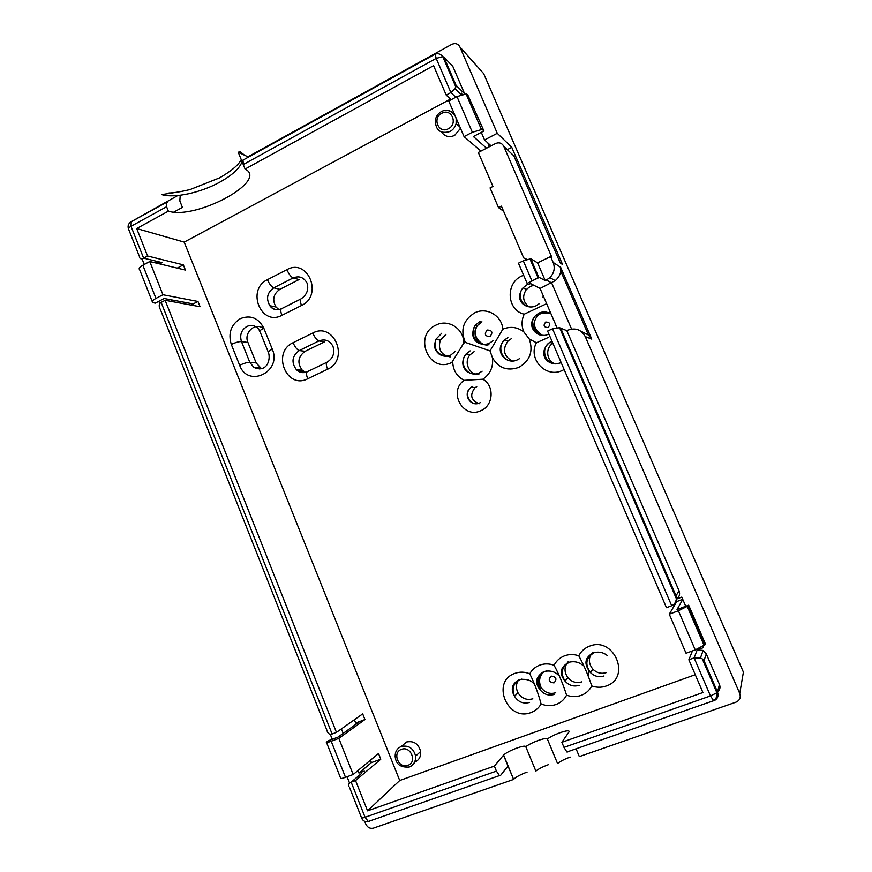 <?xml version="1.0" encoding="UTF-8"?>
<svg xmlns="http://www.w3.org/2000/svg" width="872" height="872" viewBox="0 0 872 872"><rect width="100%" height="100%" fill="white"/><g stroke="black" fill="none" stroke-linecap="round" stroke-linejoin="round"><path stroke-width="1.31" d="M178.052 192.036L161.734 194.598C174.356 198.554 201.029 192.625 220.049 182.019C232.235 175.196 239.582 168.427 242.089 161.691M692.433 650.926L688.858 659.777L702.919 692.521L561.873 742.29L569.034 731.891C569.667 730.213 566.669 730.485 560.042 732.709C554.385 734.791 550.178 736.894 547.387 739.031C546.897 738.061 543.921 738.508 538.471 740.372C532.879 742.443 528.65 744.546 525.794 746.694L535.855 771.088C538.678 768.832 542.896 766.673 548.51 764.635M525.794 746.694C525.413 745.691 522.535 746.116 517.151 747.958C510.589 750.411 506.076 752.776 503.613 755.032L494.37 766.096L496.419 771.121L499.449 775.6L500.528 775.459L508.005 766.074L513.586 779.35C515.995 776.952 520.497 774.532 527.091 772.102M580.73 331.131L588.469 335.033L591.772 339.121L585.276 336.625L739.729 693.469C741.026 697.502 739.783 700.39 736.023 702.145L579.324 756.591L576.076 748.797M547.387 739.031L557.557 763.545C560.293 761.3 564.5 759.152 570.179 757.092M555.159 325.463L555.976 325.376M546.635 303.674L524.214 314.192C506.796 310.356 505.139 283.084 521.892 275.955L523.614 275.225M463.773 343.143L451.816 362.458C428.937 374.121 412.696 335.153 436.109 325.049C448.306 318.651 464.111 328.886 463.773 343.143L465.321 342.402C460.111 329.921 463.239 320.068 474.706 312.852C486.522 306.726 501.945 315.588 502.817 329.202C510.403 326.095 517.423 327.022 523.887 331.981L529.271 339.012C533.479 351.329 530.002 360.79 518.829 367.374C507.384 371.341 498.588 368.115 492.429 357.716C493.487 366.883 490.293 374.044 482.848 379.222C494.718 385.664 493.487 405.665 480.93 410.647C463.239 419.541 447.848 391.626 464.1 380.334L482.848 379.222M564.14 369.543L562.451 370.393C546.003 378.699 527.516 358.861 536.443 342.74L548.51 337.399M543.67 296.796L542.918 297.025M502.817 329.202L490.042 350.904L492.429 357.716M572.13 354.686L571.138 354.523M465.321 342.402L490.042 350.904M591.761 685.937C589.418 690.45 585.875 693.589 581.134 695.387C576.348 697.055 571.498 696.968 566.571 695.148C563.127 684.258 558.963 674.296 554.091 665.271C556.38 660.802 559.868 657.652 564.555 655.82C569.176 654.142 573.918 654.142 578.779 655.788C581.09 651.275 584.632 648.092 589.396 646.228C613.964 635.808 631.808 677.817 606.171 686.024C601.451 687.67 596.644 687.637 591.761 685.937C588.153 675.059 583.826 665.009 578.779 655.788M529.751 673.794C534.34 682.874 538.122 692.935 541.087 703.944C538.787 708.01 535.463 710.854 531.124 712.489C507.428 722.114 490.685 681.392 514.927 673.38C519.788 671.636 524.726 671.778 529.751 673.794C532.04 669.718 535.354 666.84 539.714 665.14C544.401 663.45 549.186 663.494 554.091 665.271M533.926 285.318L530.394 286.343L526.405 289.439C522.088 296.066 522.873 301.81 528.759 306.661M511.428 338.619L508.223 340.799C502.207 349.083 503.471 355.809 512.028 360.964M446.006 334.292L440.295 340.156C437.809 349.498 441.101 355.089 450.181 356.931M474.096 351.678L469.954 354.904C463.435 362.174 469.278 375.134 478.826 374.491M592.753 652.147C588.186 657.619 588.24 663.319 592.927 669.227C596.873 673.021 601.353 674.143 606.367 672.585M568.086 661.815C564.097 666.818 564.031 672.105 567.868 677.686C571.803 682.067 576.457 683.463 581.842 681.85M552.859 343.274L552.815 343.306C545.065 348.092 546.428 361.084 554.974 363.809M476.733 386.688L475.044 387.713C469.518 394.972 470.891 400.324 479.153 403.758M518.894 679.528C515.952 683.561 515.635 687.964 517.957 692.728C521.652 698.45 526.612 700.467 532.825 698.788M414.745 762.139C419.083 760.155 421.045 756.613 420.653 751.49C418.495 743.729 413.775 740.568 406.505 741.996L401.698 746.127M441.603 132.163C444.96 136.642 449.32 137.721 454.661 135.4L460.492 128.304M526.383 259.529L523.691 257.938L501.411 206.163L498.522 207.612L490.053 187.916L492.931 186.455L478.303 152.48L495.514 143.553C499.166 142.082 501.923 143.019 503.787 146.343L551.878 257.414L550.624 256.575L553.164 262.45L560.642 267.301L560.838 271.236C560.216 274.822 558.353 277.972 555.213 280.664L540.073 288.447L556.957 327.643M669.271 614.182L686.046 653.248L695.235 649.902L678.383 610.76L669.271 614.182L676.759 601.571L682.732 599.304M676.16 600.198L676.759 601.571M547.616 331.077L666.481 607.708L671.68 605.735L552.532 328.809L547.616 331.077M528.65 282.626L540.073 288.447M518.448 263.18L527.113 283.356L531.985 281.035L523.298 260.837L518.448 263.18M532.748 263.3L531.517 262.57M523.298 260.837L530.776 258.744L537.577 262.864L550.624 256.575M537.577 262.864L545.218 280.577L538.765 277.187L531.985 281.035M571.585 329.071L551.66 282.942L546.406 280.01L545.218 280.577M546.406 280.01L549.905 277.612C554.145 273.143 555.235 268.086 553.164 262.45M688.858 659.777L694.112 657.88L700.445 657.946L702.287 658.905L703.998 660.66L717.514 692.019L719.444 684.4C720.566 687.518 719.912 690.101 717.46 692.15M561.873 742.29L563.988 747.38L710.473 695.921L694.112 657.88L697.186 649.902L703.551 647.58L703.039 646.381M585.276 336.625C581.373 329.671 575.629 327.501 568.032 330.128L566.833 330.684L679.07 590.824C680.269 594.322 679.353 597.08 676.334 599.097M685.73 606.269L681.773 597.102L676.323 599.173M697.186 649.902L703.137 650.447L706.287 653.913L719.444 684.4M152.208 301.505L139.607 269.612C138.43 268.598 139.509 267.137 142.845 265.23L149.755 261.524L185.431 270.08L183.349 264.859L147.575 256.008L143.618 258.134C141.689 259.148 140.392 259.028 139.738 257.796M142.845 265.23L155.968 298.398L162.933 294.747L149.755 261.524M155.968 298.398C152.611 300.273 151.499 301.658 152.622 302.551L155.27 303.14L164.121 298.507L193.224 303.914L191.033 305.047M364.954 719.531L359.787 721.482L338.009 737.102L328.352 740.731L326.401 742.181C325.888 742.911 327.49 742.595 331.218 741.233L338.827 738.366L364.954 719.531L362.698 713.885L336.45 732.371L165.135 300.295L200.07 306.704L197.966 301.461L193.224 303.914M197.966 301.461L162.933 294.747M678.383 610.76L688.324 605.811L705.121 644.713L705.404 643.939L688.662 605.168L688.324 605.811M688.662 605.168L677.021 609.55L682.776 599.413M705.121 644.713L695.235 649.902M482.968 130.07L481.475 129.59L472.341 132.282L456.972 96.596L466.106 93.991L467.643 94.579L483.949 130.985L473.365 136.533L486.565 148.196M472.341 132.282L464.068 136.632L480.941 151.118M491.078 145.853L484.549 139.945L497.269 133.307L511.755 147.335L507.286 149.646M456.972 96.596L448.764 100.999L464.068 136.632M483.949 130.985L467.643 94.579M494.37 766.096L367.559 810.84L355.558 780.56L351.165 782.151L365.074 817.26L496.419 771.121M147.575 256.008L136.686 228.54L168.361 211.155L166.596 206.74L131.018 226.306L143.618 258.134L162.116 262.625L159.718 263.911M331.218 741.233L345.497 777.312L353.16 774.521L338.827 738.366M165.135 300.295L161.146 302.388C158.835 303.838 158.606 306.279 160.47 309.713L326.804 730.017C327.643 733.483 329.42 734.813 332.101 734.006L336.45 732.371M450.039 63.503L452.819 66.392L464.722 94.002M552.532 328.809L559.573 327.709L566.833 330.684M168.361 211.155C195.96 220.213 269.067 180.787 245.097 169.059L243.255 164.557L243.037 160.088M245.097 169.059L433.569 65.651L446.213 95.092L450.9 92.563L436.196 58.391L243.255 164.557L238.209 152.186L240.443 151.924L244.542 155.216M142.005 258.755L144.262 264.467M158.835 301.276L159.772 303.641M330.248 734.257L332.232 739.271M347.067 776.734L349.574 783.078M364.725 821.337L365.815 824.095C367.548 827.55 370.099 828.891 373.488 828.117L513.488 779.47M177.812 195.524L130.942 221.88M497.269 133.307L459.893 46.968C458.051 43.698 455.337 42.837 451.74 44.396L247.931 156.829M503.787 146.343L513.815 155.805L560.293 263.017L562.582 264.543L511.755 147.335M708.064 670.11L707.247 670.404M695.267 674.699L399.725 780.505L184.21 242.111L450.497 99.092M367.559 810.84L399.725 780.505M460.296 93.827L461.506 93.173L462.084 94.503M446.213 95.092L451.162 99.713M136.686 228.54L184.21 242.111M355.558 780.56L380.792 759.196L378.524 753.506L353.16 774.521M248.03 156.884L249.327 156.622M481.29 132.381L484.549 139.945M361.586 773.388L351.165 782.151C348.996 782.991 348.255 784.429 348.942 786.457M370.469 760.177L371.439 762.608L358.948 773.05L364.278 771.11M358.948 773.05L357.956 770.543M341.41 728.872L343.197 733.374M171.73 301.505L171.043 299.794M162.116 262.625C160.088 263.595 158.214 263.333 156.524 261.851M173.844 212.07L182.412 207.383L179.828 200.952L180.232 195.252M165.942 203.111L167.468 202.271L166.28 202.424L166.596 206.74M345.497 777.312C341.737 778.631 340.091 778.849 340.56 777.977L326.564 742.573M380.792 759.196L371.439 762.608M354.359 719.749L355.667 723.041L359.787 721.482M183.349 264.859L177.234 268.107M489.465 146.692L487.83 142.91M539.942 688.989L537.85 681.315M537.577 680.923L536.923 680.084M263.257 328.461C255.322 321.833 243.462 332.733 247.921 342.456L256.161 362.937L261.491 368.693M327.567 369.248L307.707 378.786C286.55 389.915 271.388 352.353 293.057 342.729L312.765 333.028C334.107 321.397 349.825 359.613 327.567 369.248C326.074 365.292 325.91 362.926 327.109 362.163C333.082 358.348 335.022 353.029 332.93 346.206C329.583 340.451 324.907 338.696 318.901 340.952L324.558 341.835L305.124 351.318C297.962 356.604 297.014 362.905 302.257 370.229L305.571 372.409M588.131 676.029L589.178 671.069M301.516 305.483L281.918 315.315C261.022 326.76 246.035 289.624 267.421 279.672L286.888 269.677C307.947 257.731 323.49 295.51 301.516 305.483C300.142 301.908 299.957 299.728 300.96 298.922C306.868 294.9 308.906 289.635 307.075 283.106C303.805 277.285 299.161 275.563 293.145 277.928L299.063 279.563L279.879 289.33C273.339 294.006 272.053 299.903 275.999 307.009L278.975 309.658M550.014 311.533L550.047 313.593C546.581 311.566 542.973 311.369 539.234 312.993L536.247 314.988C528.083 321.801 533.86 336.472 544.281 335.306M567.846 751.915L566.92 752.002L563.988 747.38M532.062 261.72L530.928 261.208M526.852 259.365L523.691 257.938M498.522 207.612L503.591 211.231M452.819 66.392L443.881 57.105L456.012 85.249L455.086 88.715L450.9 92.563L455.784 97.228M560.685 328.123L676.029 595.761L676.367 598.737C675.92 602.301 674.361 604.634 671.68 605.735M482.925 344.287C474.935 340.222 473.027 334.041 477.202 325.757L481.911 321.79M487.208 330.041C484.025 334.14 484.952 336.32 489.977 336.57C493.171 332.461 492.244 330.281 487.208 330.041M540.847 335.001C532.836 329.856 531.8 323.381 537.741 315.588L540.705 313.593L549.207 313.113M545.73 322.019C542.994 325.496 543.779 327.338 548.107 327.534C550.842 324.057 550.058 322.215 545.73 322.019M523.887 331.981C521.358 326.074 521.467 320.144 524.214 314.192M536.443 342.74L529.271 339.012M530.656 283.651L527.08 284.697L523.037 287.836C516.42 295.096 522.328 307.881 531.887 306.933M573.613 358.141L573.187 359.286M551.976 341.214L549.774 342.391C539.899 348.397 545.349 365.226 556.739 363.809M555.726 692.75C549.894 694.406 545.044 692.706 541.174 687.637C538.22 682.656 538.297 677.915 541.392 673.435M551.159 676.094C547.889 679.92 548.837 682.187 554.003 682.896C557.273 679.07 556.336 676.803 551.159 676.094M546.613 670.917L544.771 671.429M566.571 695.148C564.26 699.606 560.772 702.712 556.096 704.478C551.137 706.189 546.134 706.015 541.087 703.944M521.87 679.081L520.104 679.582C513.292 683.147 511.428 688.717 514.524 696.281C518.262 702.069 523.276 704.118 529.566 702.418M571.422 661.674L569.492 662.208M596.241 652.158L594.203 652.714M259.78 331.088L258.068 328.395C254.679 325.3 250.918 324.667 246.787 326.499C241.293 330.019 239.528 335.044 241.479 341.595C238.939 341.508 235.549 342.467 231.298 344.451C227.974 333.268 230.982 324.667 240.345 318.64C250.613 314.716 258.428 317.899 263.802 328.188L272.282 349.171C282.31 371.843 247.899 388.487 239.647 365.27L231.298 344.451M507.896 337.649L504.648 339.851C496.332 347.034 502.534 362.24 513.292 360.943M441.701 333.278L435.924 339.219C433.439 349.214 437.09 354.871 446.856 356.179M470.117 350.882L465.931 354.152C459.141 361.717 465.604 375.156 475.491 373.946M593.788 652.888C585.875 657.891 584.741 664.442 590.388 672.541C594.388 676.389 598.933 677.522 604.002 675.953M480.112 321.245L475.382 325.234C469.387 332.973 475.807 345.421 485.312 344.386M544.292 671.625C537.359 675.746 535.844 681.632 539.714 689.251C543.605 694.352 548.488 696.074 554.352 694.406M569.034 662.382C561.612 666.949 560.271 673.184 565.023 681.087C569.013 685.523 573.722 686.94 579.172 685.316M472.788 386.34L471.076 387.364C464.035 392.258 468.526 404.772 476.94 403.66M420.653 751.49L415.639 756.089C415.89 761.354 413.72 764.995 409.142 767C400.531 767.709 395.877 764.199 395.169 756.493C395.092 751.62 397.142 748.274 401.316 746.454C408.674 745.015 413.459 748.231 415.639 756.089C416.031 761.354 414.004 764.962 409.535 766.924M407.878 765.333C417.514 762.292 410.756 745.516 401.469 749.375C391.899 752.438 398.58 769.115 407.878 765.333M446.257 110.417C449.788 110.395 452.59 111.823 454.639 114.69M456.165 118.254L456.111 123.606C455.162 127.138 453.135 129.764 450.017 131.509C440.48 134.168 435.586 130.44 435.335 120.314C435.967 116.466 437.962 113.578 441.33 111.649C448.938 107.191 458.312 115.137 456.111 123.606L459.893 126.931M448.393 128.729C458.367 123.911 451.391 107.692 441.777 113.295C431.869 118.134 438.769 134.266 448.393 128.729M490.696 352.179L490.5 350.708M530.776 258.744L538.733 277.198M706.287 653.913L703.998 660.66M161.146 302.388L332.101 734.006M456.012 85.249L464.656 93.827M676.029 595.761L679.07 590.824M560.642 267.301L591.772 339.121M739.729 693.469L743.402 672.149L483.655 73.608L459.893 46.968M464.1 380.334C456.917 376.497 453.113 370.393 452.71 362.011M409.24 767.022L407.791 767.36M539.43 277.383L534.111 279.912M248.466 157.091L238.209 152.186M256.161 362.937L249.806 362.327L253.817 367.374L259.856 369.03M247.921 342.456L241.479 341.595L249.806 362.327C247.299 362.316 243.909 363.297 239.647 365.27M305.124 351.318L299.27 350.555C292.044 355.907 291.074 362.283 296.382 369.695L304.132 372.617M312.765 333.028C314.803 337.573 316.852 340.211 318.901 340.952L299.27 350.555C297.156 349.857 295.085 347.252 293.057 342.729M279.879 289.33L273.764 287.825C267.159 292.556 265.851 298.518 269.84 305.723C272.02 308.437 274.789 309.778 278.146 309.724M286.888 269.677C288.915 274.19 290.997 276.947 293.145 277.928L273.764 287.825C271.552 286.877 269.437 284.163 267.421 279.672M263.802 328.188C260.205 330.085 258.995 331.371 260.15 332.014L268.227 352.005M272.282 349.171C268.674 351.056 267.432 352.277 268.565 352.855C270.876 360.245 266.396 373.183 253.817 367.374L260.139 367.93M281.918 315.315C280.566 311.762 280.413 309.56 281.471 308.732L300.96 298.922M302.257 370.229L296.382 369.695C299.532 372.769 303.194 373.423 307.369 371.679C306.116 372.475 306.236 374.84 307.707 378.786M503.515 755.141L508.005 766.074M435.15 54.14L436.196 58.391L442.769 56.615C440.491 53.846 437.897 53.05 434.975 54.228L242.689 160.274M443.881 57.105L442.769 56.615L455.871 87.026M566.92 752.002L713.165 700.848C716.054 699.148 717.296 696.456 716.882 692.771L710.473 695.921L713.732 700.892C717.569 699.104 718.822 696.139 717.514 692.019L716.882 692.771L702.287 658.905M369.652 821.239L368.278 821.489L365.074 817.26C362.338 818.176 361.128 818.252 361.422 817.511L349.487 787.34M139.607 257L128.784 229.652C127.89 228.835 128.642 227.723 131.018 226.306L131.247 221.739M241.261 159.663C238.405 165.081 231.189 171.141 219.591 177.866L190.216 189.507C180.537 191.818 173.441 192.974 168.95 192.974M488.887 344.571C482.227 347.645 470.095 334.804 477.202 325.757L475.382 325.234C467.021 340.102 480.734 347.143 489.301 343.296L493.083 340.723M542.351 335.262C533.522 329.213 531.985 322.662 537.741 315.588L536.247 314.988C524.606 325.67 537.621 339.644 548.096 334.314M548.859 333.965L548.281 334.238M539.397 303.609L535.997 305.81M535.866 305.876C526.895 310.214 513.15 301.08 523.037 287.836L526.405 289.439M519.309 358.774L517.281 359.885C506.567 365.379 493.105 351.274 504.648 339.851L508.223 340.799M560.391 362.905C546.221 367.276 537.217 352.506 549.774 342.391L552.815 343.306M482.14 371.2L479.317 372.922M455.609 351.133L450.682 355.133M480.309 402.657L479.742 402.918M558.821 675.658C555.213 671.571 550.254 670.197 543.932 671.527C535.888 676.607 534.482 682.514 539.714 689.251L541.174 687.637C538.449 681.697 539.256 676.476 543.572 671.952M534.645 684.738C531.637 680.236 526.492 678.558 519.222 679.702C511.973 683.626 510.403 689.153 514.524 696.281L517.957 692.728M582.987 665.587C579.248 662.044 574.485 660.943 568.708 662.284C558.124 668.584 560.533 675.309 565.023 681.087L567.868 677.686M607.108 655.363C603.108 652.278 598.563 651.417 593.483 652.768C584.632 657.39 583.597 663.974 590.388 672.541L592.927 669.227M440.295 340.156L435.924 339.219C432.872 348.92 436.24 351.154 438.921 353.956C442.475 356.452 446.322 356.877 450.464 355.231M469.954 354.904L465.931 354.152C456.765 367.134 469.725 377.249 479.055 373.042M475.044 387.713L471.076 387.364C462.073 393.763 470.39 407.213 479.415 403.049M538.765 277.187L537.926 277.59M537.523 681.664L536.869 682.351M275.999 307.009L269.84 305.723C272.653 309.669 276.533 310.672 281.471 308.732M307.369 371.679L326.935 362.251M466.106 93.991L481.475 129.59M704.184 645.651L687.343 606.639M555.213 280.664L549.905 277.612M588.469 335.033L560.838 271.236M503.613 755.032L513.586 779.35M242.46 154.213L240.443 151.924M461.255 94.754L455.086 88.715M676.367 598.737L559.584 327.709M700.445 657.946L703.137 650.447M361.575 817.98C362.883 820.966 365.117 822.133 368.278 821.489L499.449 775.6M166.28 202.424L130.822 221.979C128.402 223.603 127.595 225.87 128.413 228.78M537.97 277.569L529.816 258.635"/></g></svg>
